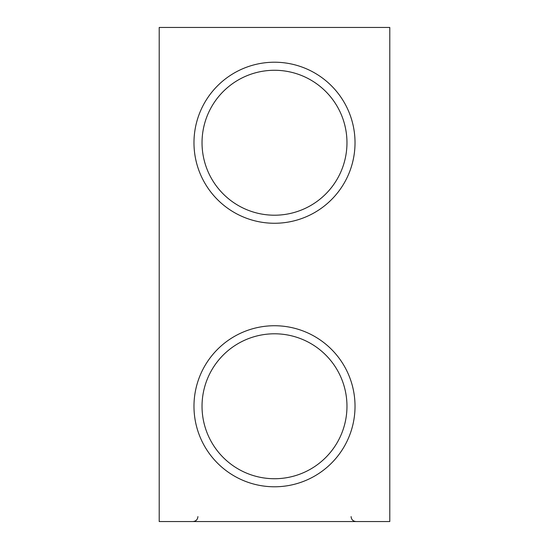<?xml version="1.0" encoding="UTF-8"?>
<svg xmlns="http://www.w3.org/2000/svg" width="549" height="549" viewBox="0 0 549 549"><rect width="100%" height="100%" fill="white"/><g stroke="black" fill="none" stroke-linecap="round" stroke-linejoin="round"><path stroke-width="0.82" d="M346.968 406.26A72.468 72.468 0 0 0 274.5 333.792A72.468 72.468 0 0 0 202.032 406.26A72.468 72.468 0 0 0 274.5 478.728A72.468 72.468 0 0 0 346.968 406.26M355.025 406.26A80.525 80.525 0 0 0 274.5 325.735A80.525 80.525 0 0 0 193.975 406.26A80.525 80.525 0 0 0 274.5 486.785A80.525 80.525 0 0 0 355.025 406.26M346.968 142.74A72.468 72.468 0 0 0 274.5 70.272A72.468 72.468 0 0 0 202.032 142.74A72.468 72.468 0 0 0 274.5 215.208A72.468 72.468 0 0 0 346.968 142.74M355.025 142.74A80.525 80.525 0 0 0 274.5 62.215A80.525 80.525 0 0 0 193.975 142.74A80.525 80.525 0 0 0 274.5 223.265A80.525 80.525 0 0 0 355.025 142.74M389.79 521.55L159.21 521.55L159.21 27.45L389.79 27.45L389.79 521.55M351.086 516.609C351.353 519.58 353 521.227 356.026 521.55M197.915 516.609C197.647 519.58 196 521.227 192.974 521.55"/></g></svg>
